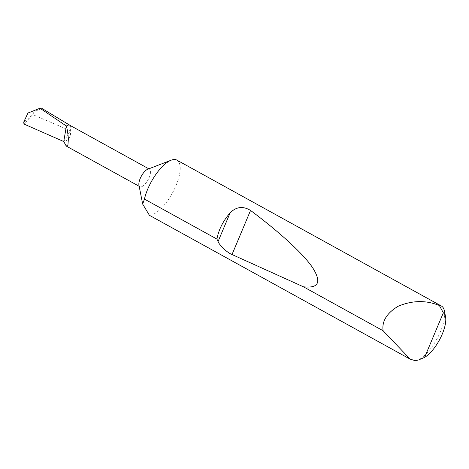 <?xml version="1.0" encoding="UTF-8"?>
<svg xmlns="http://www.w3.org/2000/svg" width="469" height="469" viewBox="0 0 469 469"><rect width="100%" height="100%" fill="white"/><g stroke="black" fill="none" stroke-linecap="round" stroke-linejoin="round"><path stroke-width="0.35" stroke-dasharray="2.35 1.76" d="M147.706 169.25A9.972 3.834 -61.1 0 1 149.541 169.227A9.972 3.834 -61.1 0 1 149.242 177.411A9.972 3.834 -61.1 0 1 139.903 186.691A9.972 3.834 -61.1 0 1 138.947 185.132M69.723 125.2A9.972 3.834 -61.1 0 1 70.338 130.757L70.555 134.005C69.881 138.126 67.618 140.624 63.766 141.503L70.368 130.704L32.818 114.606L34.044 111.722L39.63 109.341L41.424 108.116M176.907 160.122A31.165 11.977 -61.1 0 1 175.981 185.695A31.165 11.977 -61.1 0 1 150.15 215.253A31.165 11.977 -61.1 0 1 149.412 215.306M444.407 310.918A31.165 11.977 -61.1 0 1 436.844 339.11A31.165 11.977 -61.1 0 1 417.029 360.544M70.016 125.358A10.007 3.846 -61.1 0 1 70.368 130.704M32.818 114.606L23.966 124.062M66.405 126.079L63.743 141.527M27.97 113.029L34.044 111.722M23.726 122.046L32.103 115.321M149.541 169.227L148.808 168.822M139.903 186.691L139.17 186.287"/><path stroke-width="0.7" d="M216.913 239.067C218.689 229.681 223.103 220.928 230.144 212.815C236.294 206.694 243.094 205.903 250.546 210.44C277.847 230.836 302.528 252.85 312.43 267.389C321.804 282.086 318.803 288.558 303.431 286.793L232.014 254.532C227.248 252.685 219.58 245.539 218.067 241.541L216.913 239.067L144.446 199.091L142.676 204.091L138.947 185.132A9.972 3.834 -61.1 0 1 140.202 178.507A9.972 3.834 -61.1 0 1 147.706 169.25L171.173 160.187A31.165 11.977 -61.1 0 1 173.559 159.566A31.165 11.977 -61.1 0 1 176.907 160.122L441.411 306.034A31.165 11.977 -61.1 0 1 444.407 310.918L445.55 316.727A26.182 10.06 118.9 0 0 443.34 312.811L439.324 305.442A31.165 11.977 -61.1 0 1 441.411 306.034M70.016 125.358A10.007 3.846 -61.1 0 0 69.793 125.194A10.007 3.846 -61.1 0 0 66.405 126.05L39.994 108.239L27.97 113.029L23.726 122.046L23.966 124.062L63.743 141.527L66.24 146.058L67.946 144.909L68.374 138.888C67.952 133.624 67.296 129.35 66.405 126.079A9.972 3.834 -61.1 0 1 69.723 125.2L148.808 168.822M144.446 199.091A31.165 11.977 -61.1 0 1 147.723 189.13A31.165 11.977 -61.1 0 1 171.173 160.187M416.021 360.884L417.029 360.544A31.165 11.977 -61.1 0 1 416.021 360.884L410.217 359.178L383.109 330.751C381.748 321.288 386.767 313.122 398.163 306.251C411.049 300.858 423.56 300.166 435.707 304.182L439.324 305.442M383.109 330.751L303.431 286.793M39.994 108.239L41.424 108.116L69.793 125.194M66.405 126.05L63.743 141.527M410.217 359.178L149.412 215.306L142.676 204.091M418.964 359.799L424.592 357.407L443.34 312.811M424.592 357.407A26.182 10.06 118.9 0 0 440.104 338.706A26.182 10.06 118.9 0 0 445.55 316.727M218.067 241.541L230.144 212.815M232.014 254.532L250.546 210.44M139.17 186.287L66.299 146.088"/></g></svg>
